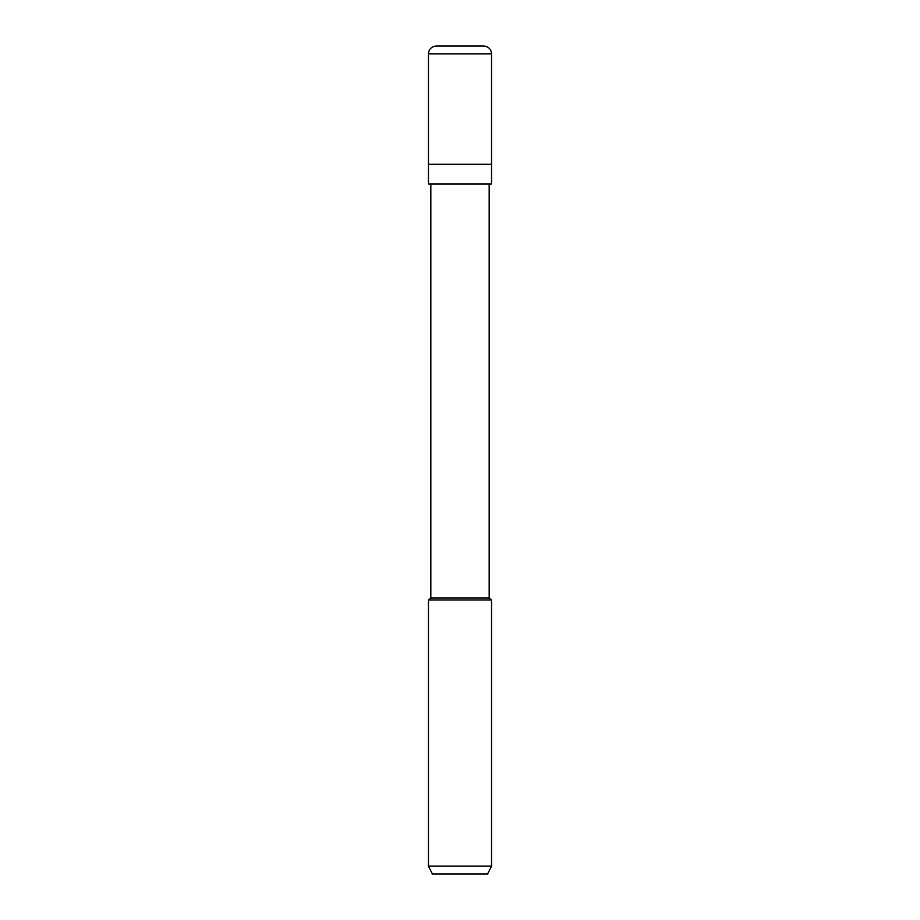 <?xml version="1.0" encoding="UTF-8"?>
<svg xmlns="http://www.w3.org/2000/svg" width="920" height="920" viewBox="0 0 920 920"><rect width="100%" height="100%" fill="white"/><g stroke="black" fill="none" stroke-linecap="round" stroke-linejoin="round"><path stroke-width="1.38" d="M483.655 46L436.344 46L483.655 46C488.451 46.471 491.073 49.093 491.544 53.889L428.455 53.889C428.927 49.093 431.549 46.471 436.344 46C431.549 46.471 428.927 49.093 428.455 53.889L491.544 53.889L491.544 164.289L428.455 164.289L428.455 53.889L428.455 164.289L491.544 164.289L491.544 53.889C491.073 49.093 488.451 46.471 483.655 46M491.544 164.289L428.455 164.289L491.544 164.289L491.544 184L428.455 184L428.455 164.289L428.455 184L491.544 184L491.544 164.289M489.175 184L489.175 598L430.824 598L430.824 184L430.824 598L489.175 598L491.544 599.966L428.455 599.966L430.824 598L428.455 599.966L491.544 599.966L491.544 866.111L428.455 866.111L428.455 599.966L428.455 866.111L491.544 866.111L487.6 874L432.4 874L428.455 866.111L432.4 874L487.6 874L491.544 866.111L491.544 599.966L489.175 598L489.175 184"/></g></svg>
